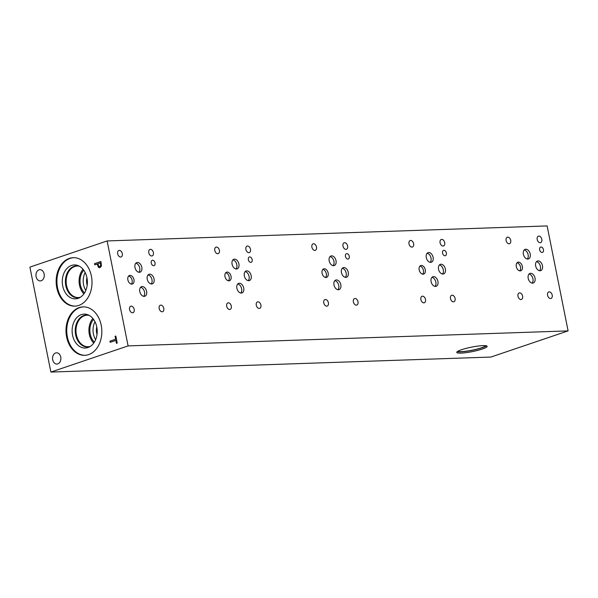 <?xml version="1.0" encoding="UTF-8"?>
<svg xmlns="http://www.w3.org/2000/svg" width="598" height="598" viewBox="0 0 598 598"><rect width="100%" height="100%" fill="white"/><g stroke="black" fill="none" stroke-linecap="round" stroke-linejoin="round"><path stroke-width="0.9" d="M128.099 345.906L50.875 372.068L29.9 267.104L107.124 240.942L128.099 345.906L568.1 330.896L547.125 225.932L107.124 240.942M100.673 265.519L100.419 262.911L100.718 265.519L99.859 266.476L98.805 266.304L99.859 266.476L100.718 265.519M100.419 262.911L97.855 263.778L98.767 266.312L99.821 266.484L98.767 266.312M100.09 267.687L98.506 267.403L97.123 264.032L94.723 264.839L94.491 263.681L100.927 261.498L101.421 266.125L99.597 267.777M94.491 263.681L100.927 261.513M94.761 264.832L94.529 263.681M97.123 264.032L98.543 267.403L100.128 267.68M78.779 305.421A24.234 17.918 88 0 1 74.907 306.131A24.234 17.918 88 0 1 56.376 285.164A24.234 17.918 88 0 1 69.383 258.396A24.234 17.918 88 0 1 73.255 257.686A24.234 17.918 88 0 1 91.793 278.653A24.234 17.918 88 0 1 78.779 305.421M88.609 354.614A24.234 17.918 88 0 1 84.737 355.324A24.234 17.918 88 0 1 66.206 334.357A24.234 17.918 88 0 1 79.213 307.589A24.234 17.918 88 0 1 83.085 306.879A24.234 17.918 88 0 1 101.623 327.846A24.234 17.918 88 0 1 88.609 354.614M57.812 363.89A5.629 4.156 88 0 1 56.915 364.055A5.629 4.156 88 0 1 52.609 359.181A5.629 4.156 88 0 1 55.636 352.97A5.629 4.156 88 0 1 56.533 352.805A5.629 4.156 88 0 1 60.832 357.671A5.629 4.156 88 0 1 57.812 363.89M41.202 280.761A5.629 4.156 88 0 1 40.305 280.925A5.629 4.156 88 0 1 36 276.059A5.629 4.156 88 0 1 39.02 269.84A5.629 4.156 88 0 1 39.924 269.676A5.629 4.156 88 0 1 44.222 274.542A5.629 4.156 88 0 1 41.202 280.761M110.204 342.325L109.972 341.159L115.646 339.238L115.063 336.3L115.825 336.046L117.223 343.08L116.468 343.334L115.877 340.404L110.204 342.325M110.241 342.31L110.01 341.159L115.683 339.238L115.1 336.3L115.825 336.054M115.877 340.404L116.498 343.319M50.875 372.068L490.876 357.058L568.1 330.896M486.413 345.823A15.488 2.265 -11.3 0 1 482.145 347.752A15.488 2.265 -11.3 0 1 457.276 351.646M482.392 349.008A15.488 2.265 -11.3 0 1 466.156 352.641A15.488 2.265 -11.3 0 1 456.775 352.401A15.488 2.265 -11.3 0 1 461.544 349.718A15.488 2.265 -11.3 0 1 477.787 346.093A15.488 2.265 -11.3 0 1 487.161 346.332A15.488 2.265 -11.3 0 1 482.392 349.008M485.868 345.719A14.644 2.145 -11.3 0 1 481.569 347.767A14.644 2.145 -11.3 0 1 467.584 351.004A14.644 2.145 -11.3 0 1 457.732 351.34M131.351 284.102A4.507 2.96 71.3 0 0 132.091 280.283A4.507 2.96 71.3 0 0 128.622 276.044M133.952 279.655A4.507 2.96 -108.7 0 1 132.36 284.028A4.507 2.96 -108.7 0 1 127.882 279.864A4.507 2.96 -108.7 0 1 129.467 275.491A4.507 2.96 -108.7 0 1 133.952 279.655M422.659 274.168A4.507 2.96 71.3 0 0 423.406 270.348A4.507 2.96 71.3 0 0 419.931 266.11M425.26 269.72A4.507 2.96 -108.7 0 1 423.676 274.093A4.507 2.96 -108.7 0 1 419.191 269.93A4.507 2.96 -108.7 0 1 420.783 265.549A4.507 2.96 -108.7 0 1 425.26 269.72M519.767 270.857A4.507 2.96 71.3 0 0 520.507 267.037A4.507 2.96 71.3 0 0 517.038 262.799M522.368 266.409A4.507 2.96 -108.7 0 1 520.776 270.782A4.507 2.96 -108.7 0 1 516.298 266.611A4.507 2.96 -108.7 0 1 517.883 262.238A4.507 2.96 -108.7 0 1 522.368 266.409M325.559 277.479A4.507 2.96 71.3 0 0 326.299 273.66A4.507 2.96 71.3 0 0 322.83 269.421M328.16 273.032A4.507 2.96 -108.7 0 1 326.568 277.405A4.507 2.96 -108.7 0 1 322.09 273.241A4.507 2.96 -108.7 0 1 323.675 268.868A4.507 2.96 -108.7 0 1 328.16 273.032M228.458 280.791A4.507 2.96 71.3 0 0 229.198 276.971A4.507 2.96 71.3 0 0 225.723 272.733M231.052 276.343A4.507 2.96 -108.7 0 1 229.468 280.716A4.507 2.96 -108.7 0 1 224.983 276.553A4.507 2.96 -108.7 0 1 226.575 272.18A4.507 2.96 -108.7 0 1 231.052 276.343M240.792 293.027A5.068 3.334 71.3 0 0 241.629 288.737A5.068 3.334 71.3 0 0 237.727 283.968M243.715 288.027A5.068 3.334 -108.7 0 1 241.928 292.945A5.068 3.334 -108.7 0 1 236.89 288.258A5.068 3.334 -108.7 0 1 238.677 283.347A5.068 3.334 -108.7 0 1 243.715 288.027M138.878 272.269A5.068 3.334 71.3 0 0 139.715 267.979A5.068 3.334 71.3 0 0 135.813 263.21M141.801 267.269A5.068 3.334 -108.7 0 1 140.014 272.187A5.068 3.334 -108.7 0 1 134.976 267.5A5.068 3.334 -108.7 0 1 136.763 262.589A5.068 3.334 -108.7 0 1 141.801 267.269M151.144 283.968A5.068 3.334 71.3 0 0 151.974 279.677A5.068 3.334 71.3 0 0 148.072 274.908M154.06 278.967A5.068 3.334 -108.7 0 1 152.273 283.886A5.068 3.334 -108.7 0 1 147.243 279.199A5.068 3.334 -108.7 0 1 149.022 274.288A5.068 3.334 -108.7 0 1 154.06 278.967M337.9 289.716A5.068 3.334 71.3 0 0 338.73 285.425A5.068 3.334 71.3 0 0 334.828 280.656M340.815 284.715A5.068 3.334 -108.7 0 1 339.036 289.634A5.068 3.334 -108.7 0 1 333.998 284.947A5.068 3.334 -108.7 0 1 335.784 280.036A5.068 3.334 -108.7 0 1 340.815 284.715M430.194 262.335A5.068 3.334 71.3 0 0 431.023 258.044A5.068 3.334 71.3 0 0 427.122 253.275M433.109 257.334A5.068 3.334 -108.7 0 1 431.33 262.253A5.068 3.334 -108.7 0 1 426.292 257.566A5.068 3.334 -108.7 0 1 428.078 252.648A5.068 3.334 -108.7 0 1 433.109 257.334M442.453 274.034A5.068 3.334 71.3 0 0 443.282 269.743A5.068 3.334 71.3 0 0 439.388 264.974M445.375 269.033A5.068 3.334 -108.7 0 1 443.589 273.951A5.068 3.334 -108.7 0 1 438.551 269.264A5.068 3.334 -108.7 0 1 440.337 264.353A5.068 3.334 -108.7 0 1 445.375 269.033M532.108 283.093A5.068 3.334 71.3 0 0 532.938 278.803A5.068 3.334 71.3 0 0 529.036 274.034M535.023 278.092A5.068 3.334 -108.7 0 1 533.244 283.011A5.068 3.334 -108.7 0 1 528.206 278.324A5.068 3.334 -108.7 0 1 529.992 273.413A5.068 3.334 -108.7 0 1 535.023 278.092M539.56 270.722A5.068 3.334 71.3 0 0 540.39 266.431A5.068 3.334 71.3 0 0 536.488 261.662M542.476 265.721A5.068 3.334 -108.7 0 1 540.689 270.64A5.068 3.334 -108.7 0 1 535.659 265.953A5.068 3.334 -108.7 0 1 537.438 261.034A5.068 3.334 -108.7 0 1 542.476 265.721M527.294 259.024A5.068 3.334 71.3 0 0 528.131 254.726A5.068 3.334 71.3 0 0 524.229 249.964M530.217 254.023A5.068 3.334 -108.7 0 1 528.43 258.934A5.068 3.334 -108.7 0 1 523.392 254.255A5.068 3.334 -108.7 0 1 525.179 249.336A5.068 3.334 -108.7 0 1 530.217 254.023M435 286.405A5.068 3.334 71.3 0 0 435.837 282.114A5.068 3.334 71.3 0 0 431.935 277.345M437.923 281.404A5.068 3.334 -108.7 0 1 436.136 286.322A5.068 3.334 -108.7 0 1 431.098 281.636A5.068 3.334 -108.7 0 1 432.885 276.725A5.068 3.334 -108.7 0 1 437.923 281.404M345.352 277.345A5.068 3.334 71.3 0 0 346.182 273.054A5.068 3.334 71.3 0 0 342.28 268.285M348.268 272.344A5.068 3.334 -108.7 0 1 346.481 277.263A5.068 3.334 -108.7 0 1 341.451 272.576A5.068 3.334 -108.7 0 1 343.23 267.665A5.068 3.334 -108.7 0 1 348.268 272.344M333.086 265.647A5.068 3.334 71.3 0 0 333.923 261.356A5.068 3.334 71.3 0 0 330.021 256.587M336.009 260.646A5.068 3.334 -108.7 0 1 334.222 265.564A5.068 3.334 -108.7 0 1 329.184 260.877A5.068 3.334 -108.7 0 1 330.971 255.966A5.068 3.334 -108.7 0 1 336.009 260.646M143.692 296.339A5.068 3.334 71.3 0 0 144.522 292.048A5.068 3.334 71.3 0 0 140.62 287.279M146.607 291.338A5.068 3.334 -108.7 0 1 144.828 296.257A5.068 3.334 -108.7 0 1 139.79 291.577A5.068 3.334 -108.7 0 1 141.577 286.659A5.068 3.334 -108.7 0 1 146.607 291.338M248.245 280.656A5.068 3.334 71.3 0 0 249.074 276.366A5.068 3.334 71.3 0 0 245.18 271.597M251.167 275.656A5.068 3.334 -108.7 0 1 249.381 280.574A5.068 3.334 -108.7 0 1 244.343 275.887A5.068 3.334 -108.7 0 1 246.129 270.976A5.068 3.334 -108.7 0 1 251.167 275.656M235.986 268.958A5.068 3.334 71.3 0 0 236.815 264.667A5.068 3.334 71.3 0 0 232.914 259.898M238.901 263.957A5.068 3.334 -108.7 0 1 237.122 268.876A5.068 3.334 -108.7 0 1 232.084 264.189A5.068 3.334 -108.7 0 1 233.87 259.278A5.068 3.334 -108.7 0 1 238.901 263.957M155.046 262.911A2.811 1.846 -108.7 0 1 154.052 265.639A2.811 1.846 -108.7 0 1 151.257 263.038A2.811 1.846 -108.7 0 1 152.251 260.309A2.811 1.846 -108.7 0 1 155.046 262.911M446.355 252.969A2.811 1.846 -108.7 0 1 445.368 255.705A2.811 1.846 -108.7 0 1 442.572 253.104A2.811 1.846 -108.7 0 1 443.559 250.375A2.811 1.846 -108.7 0 1 446.355 252.969M543.462 249.658A2.811 1.846 -108.7 0 1 542.468 252.386A2.811 1.846 -108.7 0 1 539.673 249.792A2.811 1.846 -108.7 0 1 540.667 247.064A2.811 1.846 -108.7 0 1 543.462 249.658M349.254 256.288A2.811 1.846 -108.7 0 1 348.26 259.016A2.811 1.846 -108.7 0 1 345.465 256.415A2.811 1.846 -108.7 0 1 346.459 253.687A2.811 1.846 -108.7 0 1 349.254 256.288M252.147 259.599A2.811 1.846 -108.7 0 1 251.16 262.328A2.811 1.846 -108.7 0 1 248.364 259.726A2.811 1.846 -108.7 0 1 249.351 256.998A2.811 1.846 -108.7 0 1 252.147 259.599M219.399 250.323A3.424 2.25 -108.7 0 1 218.195 253.649A3.424 2.25 -108.7 0 1 214.787 250.48A3.424 2.25 -108.7 0 1 215.998 247.153A3.424 2.25 -108.7 0 1 219.399 250.323M260.892 305.055A3.424 2.25 -108.7 0 1 259.682 308.381A3.424 2.25 -108.7 0 1 256.28 305.212A3.424 2.25 -108.7 0 1 257.484 301.893A3.424 2.25 -108.7 0 1 260.892 305.055M122.298 253.634A3.424 2.25 -108.7 0 1 121.088 256.961A3.424 2.25 -108.7 0 1 117.686 253.791A3.424 2.25 -108.7 0 1 118.89 250.465A3.424 2.25 -108.7 0 1 122.298 253.634M163.785 308.366A3.424 2.25 -108.7 0 1 162.581 311.693A3.424 2.25 -108.7 0 1 159.173 308.523A3.424 2.25 -108.7 0 1 160.384 305.204A3.424 2.25 -108.7 0 1 163.785 308.366M316.506 247.011A3.424 2.25 -108.7 0 1 315.296 250.33A3.424 2.25 -108.7 0 1 311.894 247.168A3.424 2.25 -108.7 0 1 313.098 243.842A3.424 2.25 -108.7 0 1 316.506 247.011M357.993 301.743A3.424 2.25 -108.7 0 1 356.789 305.07A3.424 2.25 -108.7 0 1 353.381 301.9A3.424 2.25 -108.7 0 1 354.592 298.574A3.424 2.25 -108.7 0 1 357.993 301.743M413.607 243.7A3.424 2.25 -108.7 0 1 412.403 247.019A3.424 2.25 -108.7 0 1 408.995 243.857A3.424 2.25 -108.7 0 1 410.206 240.531A3.424 2.25 -108.7 0 1 413.607 243.7M455.1 298.432A3.424 2.25 -108.7 0 1 453.889 301.758A3.424 2.25 -108.7 0 1 450.488 298.589A3.424 2.25 -108.7 0 1 451.692 295.263A3.424 2.25 -108.7 0 1 455.1 298.432M510.714 240.389A3.424 2.25 -108.7 0 1 509.503 243.707A3.424 2.25 -108.7 0 1 506.102 240.546A3.424 2.25 -108.7 0 1 507.306 237.219A3.424 2.25 -108.7 0 1 510.714 240.389M552.201 295.12A3.424 2.25 -108.7 0 1 550.997 298.447A3.424 2.25 -108.7 0 1 547.589 295.277A3.424 2.25 -108.7 0 1 548.792 291.951A3.424 2.25 -108.7 0 1 552.201 295.12M522.607 296.13A3.424 2.25 -108.7 0 1 521.404 299.456A3.424 2.25 -108.7 0 1 517.995 296.287A3.424 2.25 -108.7 0 1 519.206 292.96A3.424 2.25 -108.7 0 1 522.607 296.13M541.81 239.327A3.424 2.25 -108.7 0 1 540.607 242.646A3.424 2.25 -108.7 0 1 537.198 239.484A3.424 2.25 -108.7 0 1 538.402 236.158A3.424 2.25 -108.7 0 1 541.81 239.327M425.507 299.441A3.424 2.25 -108.7 0 1 424.296 302.767A3.424 2.25 -108.7 0 1 420.895 299.598A3.424 2.25 -108.7 0 1 422.098 296.272A3.424 2.25 -108.7 0 1 425.507 299.441M444.703 242.639A3.424 2.25 -108.7 0 1 443.499 245.957A3.424 2.25 -108.7 0 1 440.091 242.795A3.424 2.25 -108.7 0 1 441.302 239.469A3.424 2.25 -108.7 0 1 444.703 242.639M328.399 302.752A3.424 2.25 -108.7 0 1 327.196 306.079A3.424 2.25 -108.7 0 1 323.787 302.909A3.424 2.25 -108.7 0 1 324.998 299.583A3.424 2.25 -108.7 0 1 328.399 302.752M347.602 245.95A3.424 2.25 -108.7 0 1 346.399 249.276A3.424 2.25 -108.7 0 1 342.99 246.107A3.424 2.25 -108.7 0 1 344.194 242.781A3.424 2.25 -108.7 0 1 347.602 245.95M134.191 309.375A3.424 2.25 -108.7 0 1 132.988 312.702A3.424 2.25 -108.7 0 1 129.579 309.532A3.424 2.25 -108.7 0 1 130.79 306.213A3.424 2.25 -108.7 0 1 134.191 309.375M153.394 252.573A3.424 2.25 -108.7 0 1 152.191 255.899A3.424 2.25 -108.7 0 1 148.782 252.73A3.424 2.25 -108.7 0 1 149.986 249.403A3.424 2.25 -108.7 0 1 153.394 252.573M231.299 306.064A3.424 2.25 -108.7 0 1 230.088 309.39A3.424 2.25 -108.7 0 1 226.687 306.221A3.424 2.25 -108.7 0 1 227.89 302.902A3.424 2.25 -108.7 0 1 231.299 306.064M250.495 249.261A3.424 2.25 -108.7 0 1 249.291 252.588A3.424 2.25 -108.7 0 1 245.883 249.418A3.424 2.25 -108.7 0 1 247.094 246.092A3.424 2.25 -108.7 0 1 250.495 249.261M97.018 334.417A11.272 8.335 88 0 1 96.764 326.897M87.188 285.231A11.272 8.335 88 0 1 86.934 277.704M95.015 321.769A14.516 10.734 -92 0 0 95.628 339.649M92.877 318.48A15.78 11.661 -92 0 0 93.714 343.08M93.565 319.362A14.516 10.734 -92 0 0 94.342 342.153M90.246 346.421A15.78 11.661 88 0 1 88.198 346.743A15.78 11.661 88 0 1 76.125 333.093A15.78 11.661 88 0 1 84.602 315.662A15.78 11.661 88 0 1 87.121 315.198A15.78 11.661 88 0 1 89.192 315.378M85.185 272.576A14.516 10.734 -92 0 0 85.798 290.456M83.047 269.287A15.78 11.661 -92 0 0 83.884 293.887M83.735 270.169A14.516 10.734 -92 0 0 84.512 292.96M80.416 297.228A15.78 11.661 88 0 1 78.368 297.55A15.78 11.661 88 0 1 66.296 283.901A15.78 11.661 88 0 1 74.772 266.476A15.78 11.661 88 0 1 77.292 266.013A15.78 11.661 88 0 1 79.362 266.185M86.523 314.989A16.011 11.84 -92 0 0 83.967 315.46A16.011 11.84 -92 0 0 75.37 333.146A16.011 11.84 -92 0 0 87.614 346.997A16.011 11.84 88 0 1 75.37 333.146A16.011 11.84 88 0 1 83.967 315.46A16.011 11.84 88 0 1 86.523 314.989A16.011 11.84 88 0 1 88.915 315.236M76.694 265.796A16.011 11.84 -92 0 0 74.137 266.267A16.011 11.84 -92 0 0 65.541 283.953A16.011 11.84 -92 0 0 77.785 297.804A16.011 11.84 88 0 1 65.541 283.953A16.011 11.84 88 0 1 74.137 266.267A16.011 11.84 88 0 1 76.694 265.796A16.011 11.84 88 0 1 79.086 266.043M89.984 346.586A16.011 11.84 88 0 1 87.614 346.997M80.154 297.4A16.011 11.84 88 0 1 77.785 297.804M84.086 314.114A16.968 12.543 -92 0 0 81.38 314.615A16.968 12.543 -92 0 0 72.268 333.355A16.968 12.543 -92 0 0 85.245 348.036A16.968 12.543 -92 0 0 97.205 330.649A16.968 12.543 -92 0 0 84.086 314.114A16.968 12.543 -92 0 0 81.38 314.615A16.968 12.543 -92 0 0 72.268 333.355A16.968 12.543 -92 0 0 85.245 348.036M74.257 264.921A16.968 12.543 -92 0 0 71.551 265.422A16.968 12.543 -92 0 0 62.439 284.162A16.968 12.543 -92 0 0 75.415 298.843A16.968 12.543 -92 0 0 87.375 281.456A16.968 12.543 -92 0 0 74.257 264.921A16.968 12.543 -92 0 0 71.551 265.422A16.968 12.543 -92 0 0 62.439 284.162A16.968 12.543 -92 0 0 75.415 298.843M83.466 306.871A24.234 17.918 -92 0 0 79.968 307.566A24.234 17.918 -92 0 0 66.931 334.08A24.234 17.918 -92 0 0 85.118 355.302M73.636 257.678A24.234 17.918 -92 0 0 70.138 258.373A24.234 17.918 -92 0 0 57.102 284.887A24.234 17.918 -92 0 0 75.288 306.116"/></g></svg>
